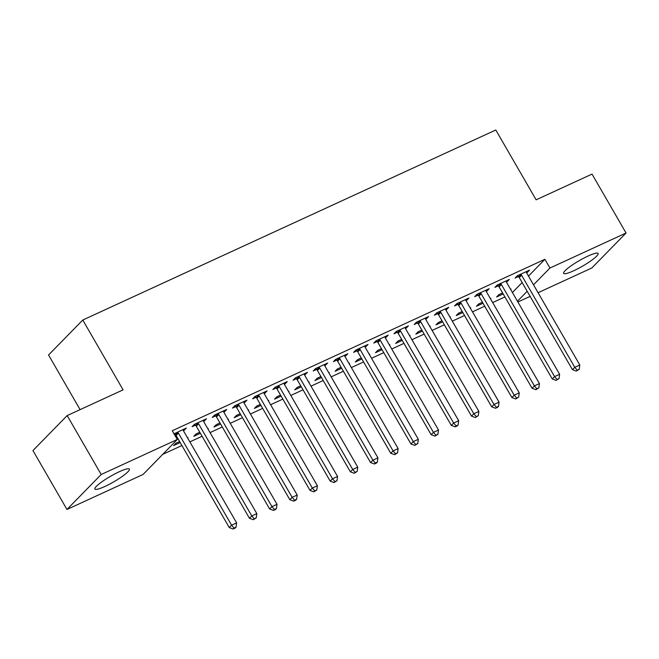 <?xml version="1.0" encoding="UTF-8"?>
<svg xmlns="http://www.w3.org/2000/svg" width="659" height="659" viewBox="0 0 659 659"><rect width="100%" height="100%" fill="white"/><g stroke="black" fill="none" stroke-linecap="round" stroke-linejoin="round"><path stroke-width="0.99" d="M119.353 471.704A19.91 3.204 -30 0 1 129.386 469.117A19.91 3.204 -30 0 1 104.921 486.449A19.91 3.204 -30 0 1 94.896 489.036A19.91 3.204 -30 0 1 119.353 471.704M588.092 256.038A19.91 3.204 -30 0 1 598.125 253.451A19.91 3.204 -30 0 1 573.659 270.783A19.91 3.204 -30 0 1 563.634 273.37A19.91 3.204 -30 0 1 588.092 256.038M162.74 454.364L181.909 445.542M189.866 441.884L202.099 436.25M210.048 432.592L222.281 426.966M230.238 423.309L242.471 417.674M250.42 414.017L262.661 408.391M270.61 404.733L282.843 399.099M290.8 395.441L303.033 389.815M310.982 386.158L323.215 380.523M331.172 376.866L343.405 371.239M351.354 367.582L363.595 361.948M371.544 358.29L383.777 352.664M391.734 349.006L403.967 343.372M411.916 339.714L424.149 334.088M432.106 330.431L444.339 324.796M452.288 321.139L464.529 315.513M472.478 311.855L484.711 306.221M492.668 302.563L504.901 296.937M143.069 474.455L66.971 509.473L101.189 474.496L177.296 439.487L143.069 474.455M101.189 474.496L67.177 415.582L32.95 450.558L66.971 509.473M80.093 409.634L48.552 354.995L82.779 320.027L495.799 129.996L536.113 199.825L592.029 174.1L626.05 233.014L591.823 267.991L538.082 292.72M530.124 296.377L517.892 302.003M187.65 438.046L188.029 437.658L187.551 437.881M180.195 442.568L173.605 445.591L175.92 443.235L179.602 441.538M203.623 420.088L204.216 421.117L206.531 418.753L194.421 424.33L192.107 426.686L195.377 425.187M204.216 421.117L203.59 421.406M228.022 419.47L228.401 419.083L227.923 419.305M220.567 423.992L213.977 427.016L216.292 424.66L219.974 422.963M243.995 401.512L244.588 402.542L246.903 400.178L234.793 405.755L232.479 408.11L235.749 406.611M244.588 402.542L243.97 402.83M268.394 400.894L268.773 400.507L268.295 400.73M260.939 405.409L254.349 408.44L256.664 406.084L260.346 404.387M284.375 382.937L284.968 383.966L287.275 381.602L275.165 387.179L272.851 389.535L276.121 388.036M284.968 383.966L284.342 384.255M308.766 382.319L309.153 381.932L308.676 382.154M301.311 386.833L294.73 389.864L297.036 387.508L300.718 385.812M324.747 364.361L325.34 365.391L327.655 363.027L315.537 368.603L313.223 370.959L316.493 369.46M325.34 365.391L324.714 365.679M349.146 363.743L349.525 363.356L349.048 363.579M341.683 368.257L335.101 371.289L337.416 368.925L341.098 367.236M365.119 345.786L365.712 346.815L368.027 344.451L355.909 350.028L353.603 352.384L356.865 350.885M365.712 346.815L365.086 347.104M389.518 345.168L389.897 344.781L389.42 345.003M382.063 349.682L375.473 352.713L377.788 350.349L381.47 348.66M405.491 327.21L406.084 328.24L408.399 325.875L396.29 331.444L393.975 333.808L397.245 332.309M406.084 328.24L405.458 328.528M429.89 326.592L430.269 326.205L429.792 326.427M422.435 331.106L415.845 334.138L418.16 331.774L421.842 330.085M445.863 308.634L446.456 309.664L448.771 307.3L436.662 312.868L434.347 315.233L437.617 313.733M446.456 309.664L445.838 309.952M470.262 308.017L470.65 307.629L470.164 307.852M462.807 312.531L456.217 315.562L458.532 313.198L462.214 311.509M486.243 290.059L486.836 291.089L489.143 288.724L477.034 294.293L474.719 296.657L477.989 295.158M486.836 291.089L486.21 291.377M510.634 289.441L511.022 289.054L510.544 289.276M503.179 293.955L496.598 296.987L498.904 294.622L502.586 292.934M526.615 271.483L527.208 272.513L529.523 270.149L517.406 275.717L515.091 278.082L518.361 276.582M527.208 272.513L526.582 272.801M512.405 292.505L522.15 282.554M528.477 276.088L544.902 259.3L172.254 430.755L177.296 439.487M506.425 280.775L507.018 281.797L509.333 279.432L497.224 285.009L494.909 287.373L498.179 285.866M507.018 281.797L506.392 282.085M490.453 298.733L490.831 298.338L490.354 298.56M482.998 303.247L476.408 306.278L478.722 303.914L482.404 302.217M466.053 299.351L466.646 300.372L468.961 298.008L456.844 303.585L454.537 305.949L457.799 304.442M466.646 300.372L466.02 300.661M450.081 317.308L450.459 316.913L449.982 317.136M442.617 321.823L436.036 324.854L438.35 322.49L442.032 320.793M425.681 317.926L426.274 318.948L428.589 316.584L416.472 322.16L414.157 324.525L417.427 323.017M426.274 318.948L425.648 319.236M409.7 335.884L410.087 335.489L409.61 335.711M402.245 340.398L395.664 343.43L397.97 341.065L401.652 339.369M385.309 336.502L385.902 337.523L388.209 335.159L376.1 340.736L373.785 343.1L377.055 341.593M385.902 337.523L385.276 337.812M369.328 354.46L369.707 354.064L369.229 354.287M361.873 358.974L355.283 362.005L357.598 359.641L361.28 357.944M344.929 355.077L345.522 356.099L347.837 353.743L335.728 359.312L333.413 361.676L336.683 360.168M345.522 356.099L344.904 356.387M328.956 373.035L329.335 372.64L328.857 372.862M321.501 377.549L314.911 380.581L317.226 378.217L320.908 376.52M304.557 373.653L305.15 374.674L307.465 372.319L295.356 377.887L293.041 380.251L296.311 378.744M305.15 374.674L304.524 374.963M288.584 391.611L288.963 391.224L288.485 391.438M281.129 396.125L274.539 399.156L276.854 396.792L280.536 395.095M264.185 392.229L264.778 393.25L267.093 390.894L254.975 396.463L252.669 398.827L255.931 397.319M264.778 393.25L264.152 393.538M248.212 410.186L248.591 409.799L248.113 410.013M240.749 414.7L234.167 417.732L236.482 415.368L240.156 413.671M223.813 410.804L224.406 411.826L226.721 409.47L214.603 415.038L212.289 417.402L215.559 415.895M224.406 411.826L223.78 412.114M207.832 428.762L208.219 428.375L207.742 428.589M200.377 433.276L193.795 436.307L196.102 433.943L199.784 432.246M183.441 429.38L184.034 430.401L186.34 428.045L174.025 433.82M184.034 430.401L183.408 430.689M175.187 434.47L174.569 434.759M544.902 259.3L549.944 268.032L626.05 233.014M67.177 415.582L123.093 389.856L82.779 320.027M517.447 301.237L527.192 291.286M533.518 284.82L549.944 268.032M521.599 275.231L519.284 277.596L572.449 369.683L574.763 367.318L521.599 275.231A2.554 2.183 44.4 0 0 520.981 274.482L520.676 274.218M577.218 370.169L576.296 371.116L579.236 369.238L577.218 370.169L574.763 367.318L579.813 364.995L526.64 272.908A2.554 2.183 44.4 0 1 526.319 272.027L526.253 271.648M519.284 277.596A2.554 2.183 44.4 0 0 518.666 276.846L517.397 275.734M572.449 369.683L576.296 371.116M579.236 369.238L579.813 364.995M501.408 284.515L499.094 286.879L552.267 378.966L554.573 376.602L501.408 284.515A2.554 2.183 44.4 0 0 500.791 283.774L500.486 283.502M557.036 379.452L556.105 380.4L559.054 378.53L557.036 379.452L554.573 376.602L559.623 374.287L506.458 282.192A2.554 2.183 44.4 0 1 506.128 281.311L506.063 280.94M499.094 286.879A2.554 2.183 44.4 0 0 498.476 286.13L497.207 285.026M552.267 378.966L556.105 380.4M559.054 378.53L559.623 374.287M481.218 293.807L478.912 296.171L532.077 388.258L534.391 385.894L481.218 293.807A2.554 2.183 44.4 0 0 480.609 293.057L480.304 292.794M536.846 388.744L535.924 389.691L538.864 387.813L536.846 388.744L534.391 385.894L539.433 383.571L486.268 291.484A2.554 2.183 44.4 0 1 485.947 290.603L485.881 290.224M478.912 296.171A2.554 2.183 44.4 0 0 478.294 295.421L477.017 294.309M532.077 388.258L535.924 389.691M538.864 387.813L539.433 383.571M461.036 303.091L458.722 305.455L511.886 397.542L514.201 395.186L461.036 303.091A2.554 2.183 44.4 0 0 460.419 302.349L460.114 302.077M516.656 398.028L515.733 398.975L518.682 397.105L516.656 398.028L514.201 395.186L519.251 392.863L466.078 300.776A2.554 2.183 44.4 0 1 465.756 299.886L465.691 299.516M458.722 305.455A2.554 2.183 44.4 0 0 458.104 304.713L456.835 303.601M511.886 397.542L515.733 398.975M518.682 397.105L519.251 392.863M440.846 312.382L438.532 314.747L491.705 406.834L494.011 404.469L440.846 312.382A2.554 2.183 44.4 0 0 440.228 311.633L439.924 311.369M496.474 407.32L495.552 408.267L497.57 407.336L498.492 406.389L496.474 407.32L494.011 404.469L499.061 402.147L445.896 310.059A2.554 2.183 44.4 0 1 445.566 309.178L445.5 308.799M438.532 314.747A2.554 2.183 44.4 0 0 437.922 313.997L436.645 312.885M491.705 406.834L495.552 408.267M498.492 406.389L499.061 402.147M420.664 321.666L418.35 324.03L471.514 416.117L473.829 413.761L420.664 321.666A2.554 2.183 44.4 0 0 420.047 320.925L419.742 320.653M476.284 416.603L475.361 417.551L478.302 415.681L476.284 416.603L473.829 413.761L478.871 411.438L425.706 319.351A2.554 2.183 44.4 0 1 425.384 318.462L425.319 318.091M418.35 324.03A2.554 2.183 44.4 0 0 417.732 323.289L416.463 322.177M471.514 416.117L475.361 417.551M478.302 415.681L478.871 411.438M400.474 330.958L398.16 333.322L451.333 425.409L453.639 423.045L400.474 330.958A2.554 2.183 44.4 0 0 399.856 330.208L399.552 329.945M456.102 425.895L455.171 426.843L457.189 425.912L458.12 424.964L456.102 425.895L453.639 423.045L458.689 420.722L405.524 328.635A2.554 2.183 44.4 0 1 405.194 327.754L405.128 327.375M398.16 333.322A2.554 2.183 44.4 0 0 397.542 332.573L396.273 331.461M451.333 425.409L455.171 426.843M458.12 424.964L458.689 420.722M380.284 340.242L377.978 342.606L431.143 434.693L433.457 432.337L380.284 340.242A2.554 2.183 44.4 0 0 379.675 339.5L379.37 339.228M435.912 435.179L434.989 436.126L437.93 434.256L435.912 435.179L433.457 432.337L438.499 430.014L385.334 337.927A2.554 2.183 44.4 0 1 385.013 337.046L384.947 336.667M377.978 342.606A2.554 2.183 44.4 0 0 377.36 341.864L376.083 340.752M431.143 434.693L434.989 436.126M437.93 434.256L438.499 430.014M360.102 349.534L357.788 351.898L410.952 443.985L413.267 441.621L360.102 349.534A2.554 2.183 44.4 0 0 359.484 348.784L359.18 348.52M415.722 444.471L414.799 445.418L417.748 443.54L415.722 444.471L413.267 441.621L418.317 439.298L365.144 347.211A2.554 2.183 44.4 0 1 364.822 346.329L364.757 345.959M357.788 351.898A2.554 2.183 44.4 0 0 357.17 351.148L355.901 350.036M410.952 443.985L414.799 445.418M417.748 443.54L418.317 439.298M339.912 358.817L337.597 361.181L390.771 453.268L393.077 450.913L339.912 358.817A2.554 2.183 44.4 0 0 339.294 358.076L338.99 357.812M395.54 453.754L394.617 454.702L397.558 452.832L395.54 453.754L393.077 450.913L398.127 448.59L344.962 356.503A2.554 2.183 44.4 0 1 344.632 355.621L344.566 355.242M337.597 361.181A2.554 2.183 44.4 0 0 336.988 360.44L335.711 359.328M390.771 453.268L394.617 454.702M397.558 452.832L398.127 448.59M319.73 368.109L317.416 370.473L370.58 462.56L372.895 460.196L319.73 368.109A2.554 2.183 44.4 0 0 319.113 367.36L318.808 367.096M375.35 463.046L374.427 463.994L376.446 463.063L377.368 462.116L375.35 463.046L372.895 460.196L377.937 457.873L324.772 365.786A2.554 2.183 44.4 0 1 324.45 364.905L324.385 364.534M317.416 370.473A2.554 2.183 44.4 0 0 316.798 369.724L315.529 368.612M370.58 462.56L374.427 463.994M377.368 462.116L377.937 457.873M299.54 377.393L297.225 379.757L350.39 471.844L352.705 469.488L299.54 377.393A2.554 2.183 44.4 0 0 298.922 376.651L298.618 376.388M355.168 472.33L354.237 473.277L357.186 471.407L355.168 472.33L352.705 469.488L357.755 467.165L304.59 375.078A2.554 2.183 44.4 0 1 304.26 374.197L304.194 373.818M297.225 379.757A2.554 2.183 44.4 0 0 296.608 379.016L295.339 377.904M350.39 471.844L354.237 473.277M357.186 471.407L357.755 467.165M279.35 386.685L277.044 389.049L330.208 481.136L332.523 478.772L279.35 386.685A2.554 2.183 44.4 0 0 278.741 385.935L278.436 385.672M334.978 481.622L334.055 482.569L336.996 480.691L334.978 481.622L332.523 478.772L337.565 476.449L284.4 384.362A2.554 2.183 44.4 0 1 284.078 383.48L284.013 383.11M277.044 389.049A2.554 2.183 44.4 0 0 276.426 388.299L275.149 387.187M330.208 481.136L334.055 482.569M336.996 480.691L337.565 476.449M259.168 395.977L256.853 398.333L310.018 490.42L312.333 488.064L259.168 395.977A2.554 2.183 44.4 0 0 258.55 395.227L258.246 394.963M314.788 490.906L313.865 491.853L316.806 489.983L314.788 490.906L312.333 488.064L317.383 485.741L264.21 393.654A2.554 2.183 44.4 0 1 263.888 392.772L263.822 392.393M256.853 398.333A2.554 2.183 44.4 0 0 256.236 397.591L254.967 396.479M310.018 490.42L313.865 491.853M316.806 489.983L317.383 485.741M238.978 405.26L236.663 407.624L289.836 499.711L292.143 497.347L238.978 405.26A2.554 2.183 44.4 0 0 238.36 404.511L238.056 404.247M294.606 500.197L293.683 501.145L295.702 500.214L296.624 499.267L294.606 500.197L292.143 497.347L297.193 495.024L244.028 402.937A2.554 2.183 44.4 0 1 243.698 402.056L243.632 401.685M236.663 407.624A2.554 2.183 44.4 0 0 236.054 406.875L234.777 405.763M289.836 499.711L293.683 501.145M296.624 499.267L297.193 495.024M218.796 414.552L216.482 416.908L269.646 509.003L271.961 506.639L218.796 414.552A2.554 2.183 44.4 0 0 218.178 413.803L217.874 413.539M274.416 509.489L273.493 510.428L275.511 509.506L276.434 508.559L274.416 509.489L271.961 506.639L277.002 504.316L223.838 412.229A2.554 2.183 44.4 0 1 223.516 411.348L223.45 410.969M216.482 416.908A2.554 2.183 44.4 0 0 215.864 416.167L214.587 415.055M269.646 509.003L273.493 510.428M276.434 508.559L277.002 504.316M198.606 423.836L196.291 426.2L249.456 518.287L251.771 515.923L198.606 423.836A2.554 2.183 44.4 0 0 197.988 423.086L197.684 422.823M254.234 518.773L253.303 519.72L256.252 517.842L254.234 518.773L251.771 515.923L256.821 513.6L203.656 421.513A2.554 2.183 44.4 0 1 203.326 420.631L203.26 420.261M196.291 426.2A2.554 2.183 44.4 0 0 195.674 425.45L194.405 424.338M249.456 518.287L253.303 519.72M256.252 517.842L256.821 513.6M178.416 433.128L176.11 435.484L229.274 527.579L231.589 525.215L178.416 433.128A2.554 2.183 44.4 0 0 177.806 432.378L177.502 432.115M234.044 528.065L233.121 529.004L235.139 528.081L236.062 527.134L234.044 528.065L231.589 525.215L236.63 522.892L183.466 430.805A2.554 2.183 44.4 0 1 183.144 429.923L183.078 429.544M176.11 435.484A2.554 2.183 44.4 0 0 175.492 434.742L174.215 433.63M229.274 527.579L233.121 529.004M236.062 527.134L236.63 522.892M520.981 274.482L518.666 276.846M500.791 283.774L498.476 286.13M480.609 293.057L478.294 295.421M460.419 302.349L458.104 304.713M440.228 311.633L437.922 313.997M420.047 320.925L417.732 323.289M399.856 330.208L397.542 332.573M379.675 339.5L377.36 341.864M359.484 348.784L357.17 351.148M339.294 358.076L336.988 360.44M319.113 367.36L316.798 369.724M298.922 376.651L296.608 379.016M278.741 385.935L276.426 388.299M258.55 395.227L256.236 397.591M238.36 404.511L236.054 406.875M218.178 413.803L215.864 416.167M197.988 423.086L195.674 425.45M177.806 432.378L175.492 434.742"/></g></svg>
